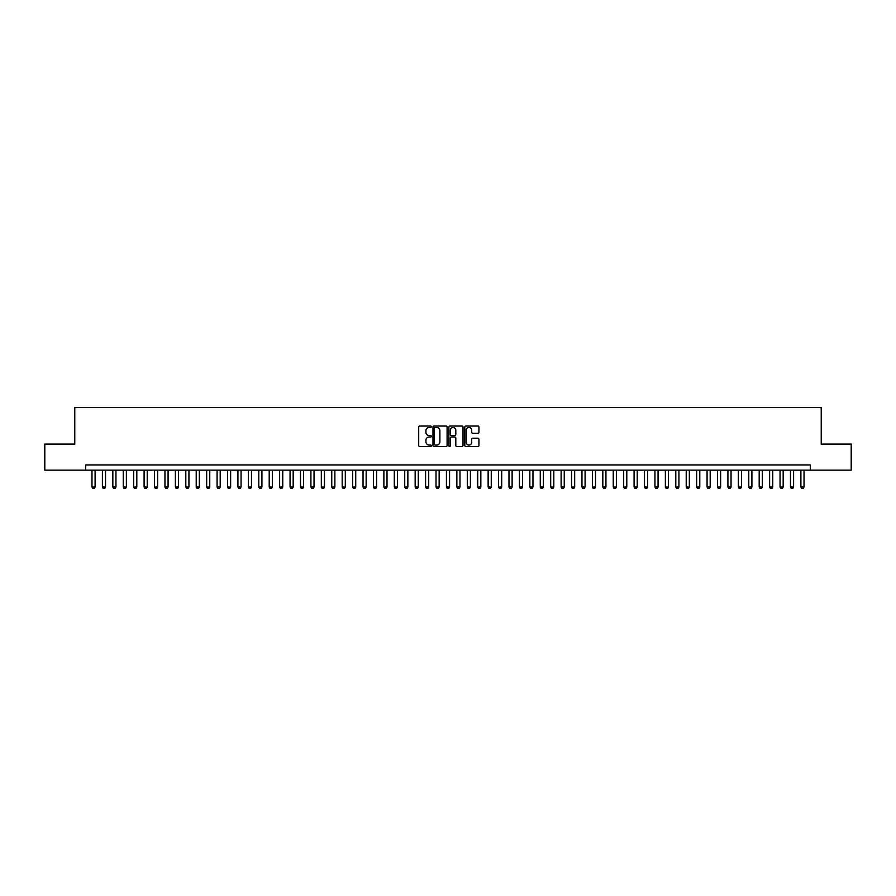 <?xml version="1.0" encoding="UTF-8"?>
<svg xmlns="http://www.w3.org/2000/svg" width="896" height="896" viewBox="0 0 896 896"><rect width="100%" height="100%" fill="white"/><g stroke="black" fill="none" stroke-linecap="round" stroke-linejoin="round"><path stroke-width="1.34" d="M431.323 426.754A0.717 0.717 0 0 0 430.606 426.037L419.731 426.037A1.019 1.019 0 0 0 418.712 427.067L418.712 445.48A1.019 1.019 0 0 0 419.731 446.499L430.606 446.499A0.717 0.717 0 0 0 431.323 445.794A0.717 0.717 0 0 0 430.606 445.077L429.195 445.077A3.27 3.27 0 0 1 425.925 441.795L425.925 440.261A3.27 3.27 0 0 1 429.195 436.99L430.606 436.99A0.717 0.717 0 0 0 431.323 436.274A0.717 0.717 0 0 0 430.606 435.557L429.195 435.557A3.27 3.27 0 0 1 425.925 432.275L425.925 430.741A3.27 3.27 0 0 1 429.195 427.47L430.606 427.47A0.717 0.717 0 0 0 431.323 426.754M477.904 433.25A1.019 1.019 0 0 0 478.934 432.23L478.934 427.067A1.019 1.019 0 0 0 477.904 426.037L465.83 426.037A1.019 1.019 0 0 0 464.811 427.067L464.811 445.48A1.019 1.019 0 0 0 465.83 446.499L477.904 446.499A1.019 1.019 0 0 0 478.934 445.48L478.934 439.242A1.019 1.019 0 0 0 477.904 438.211L472.741 438.211A1.019 1.019 0 0 0 471.71 439.242L471.71 442.333A2.733 2.733 0 0 1 468.978 445.077A2.733 2.733 0 0 1 466.245 442.333L466.245 430.203A2.733 2.733 0 0 1 468.978 427.47A2.733 2.733 0 0 1 471.71 430.203L471.71 432.23A1.019 1.019 0 0 0 472.741 433.25L477.904 433.25M85.725 470.154L44.8 470.154L44.8 444.091L74.771 444.091L74.771 407.602L821.229 407.602L821.229 444.091L851.2 444.091L851.2 470.154L810.275 470.154L810.275 464.946L85.725 464.946L85.725 470.154L810.275 470.154M447.104 427.067A1.019 1.019 0 0 0 446.085 426.037L434.011 426.037A1.019 1.019 0 0 0 432.981 427.067L432.981 445.48A1.019 1.019 0 0 0 434.011 446.499L446.085 446.499A1.019 1.019 0 0 0 447.104 445.48L447.104 427.067M449.915 426.037L461.989 426.037A1.019 1.019 0 0 1 463.019 427.067L463.019 445.48A1.019 1.019 0 0 1 461.989 446.499L456.826 446.499A1.019 1.019 0 0 1 455.806 445.48L455.806 438.01A1.019 1.019 0 0 0 454.776 436.99L451.349 436.99A1.019 1.019 0 0 0 450.33 438.01L450.33 445.794A0.717 0.717 0 0 1 449.613 446.499A0.717 0.717 0 0 1 448.896 445.794L448.896 427.067A1.019 1.019 0 0 1 449.915 426.037M435.131 427.47A0.717 0.717 0 0 0 434.414 428.187L434.414 444.36A0.717 0.717 0 0 0 435.131 445.077L436.621 445.077A3.27 3.27 0 0 0 439.891 441.795L439.891 430.741A3.27 3.27 0 0 0 436.621 427.47L435.131 427.47M455.806 430.259A2.733 2.733 0 0 0 453.062 427.526A2.733 2.733 0 0 0 450.33 430.259L450.33 434.526A1.019 1.019 0 0 0 451.349 435.557L454.776 435.557A1.019 1.019 0 0 0 455.806 434.526L455.806 430.259M91.974 470.154L91.974 487.043L95.099 487.043L95.099 470.154M95.099 487.043L94.315 488.398L92.758 488.398L91.974 487.043M102.402 470.154L102.402 487.043L105.526 487.043L105.526 470.154M105.526 487.043L104.742 488.398L103.186 488.398L102.402 487.043M112.829 470.154L112.829 487.043L115.954 487.043L115.954 470.154M115.954 487.043L115.17 488.398L113.613 488.398L112.829 487.043M123.256 470.154L123.256 487.043L126.381 487.043L126.381 470.154M126.381 487.043L125.597 488.398L124.029 488.398L123.256 487.043M133.672 470.154L133.672 487.043L136.808 487.043L136.808 470.154M136.808 487.043L136.024 488.398L134.456 488.398L133.672 487.043M144.099 470.154L144.099 487.043L147.224 487.043L147.224 470.154M147.224 487.043L146.451 488.398L144.883 488.398L144.099 487.043M154.526 470.154L154.526 487.043L157.651 487.043L157.651 470.154M157.651 487.043L156.867 488.398L155.31 488.398L154.526 487.043M164.954 470.154L164.954 487.043L168.078 487.043L168.078 470.154M168.078 487.043L167.294 488.398L165.738 488.398L164.954 487.043M175.381 470.154L175.381 487.043L178.506 487.043L178.506 470.154M178.506 487.043L177.722 488.398L176.165 488.398L175.381 487.043M185.808 470.154L185.808 487.043L188.933 487.043L188.933 470.154M188.933 487.043L188.149 488.398L186.581 488.398L185.808 487.043M196.224 470.154L196.224 487.043L199.36 487.043L199.36 470.154M199.36 487.043L198.576 488.398L197.008 488.398L196.224 487.043M206.651 470.154L206.651 487.043L209.776 487.043L209.776 470.154M209.776 487.043L209.003 488.398L207.435 488.398L206.651 487.043M217.078 470.154L217.078 487.043L220.203 487.043L220.203 470.154M220.203 487.043L219.419 488.398L217.862 488.398L217.078 487.043M227.506 470.154L227.506 487.043L230.63 487.043L230.63 470.154M230.63 487.043L229.846 488.398L228.29 488.398L227.506 487.043M237.933 470.154L237.933 487.043L241.058 487.043L241.058 470.154M241.058 487.043L240.274 488.398L238.717 488.398L237.933 487.043M248.36 470.154L248.36 487.043L251.485 487.043L251.485 470.154M251.485 487.043L250.701 488.398L249.133 488.398L248.36 487.043M258.776 470.154L258.776 487.043L261.912 487.043L261.912 470.154M261.912 487.043L261.128 488.398L259.56 488.398L258.776 487.043M269.203 470.154L269.203 487.043L272.328 487.043L272.328 470.154M272.328 487.043L271.555 488.398L269.987 488.398L269.203 487.043M279.63 470.154L279.63 487.043L282.755 487.043L282.755 470.154M282.755 487.043L281.971 488.398L280.414 488.398L279.63 487.043M290.058 470.154L290.058 487.043L293.182 487.043L293.182 470.154M293.182 487.043L292.398 488.398L290.842 488.398L290.058 487.043M300.485 470.154L300.485 487.043L303.61 487.043L303.61 470.154M303.61 487.043L302.826 488.398L301.269 488.398L300.485 487.043M310.912 470.154L310.912 487.043L314.037 487.043L314.037 470.154M314.037 487.043L313.253 488.398L311.685 488.398L310.912 487.043M321.328 470.154L321.328 487.043L324.464 487.043L324.464 470.154M324.464 487.043L323.68 488.398L322.112 488.398L321.328 487.043M331.755 470.154L331.755 487.043L334.88 487.043L334.88 470.154M334.88 487.043L334.107 488.398L332.539 488.398L331.755 487.043M342.182 470.154L342.182 487.043L345.307 487.043L345.307 470.154M345.307 487.043L344.523 488.398L342.966 488.398L342.182 487.043M352.61 470.154L352.61 487.043L355.734 487.043L355.734 470.154M355.734 487.043L354.95 488.398L353.394 488.398L352.61 487.043M363.037 470.154L363.037 487.043L366.162 487.043L366.162 470.154M366.162 487.043L365.378 488.398L363.821 488.398L363.037 487.043M373.464 470.154L373.464 487.043L376.589 487.043L376.589 470.154M376.589 487.043L375.805 488.398L374.237 488.398L373.464 487.043M383.88 470.154L383.88 487.043L387.016 487.043L387.016 470.154M387.016 487.043L386.232 488.398L384.664 488.398L383.88 487.043M394.307 470.154L394.307 487.043L397.432 487.043L397.432 470.154M397.432 487.043L396.659 488.398L395.091 488.398L394.307 487.043M404.734 470.154L404.734 487.043L407.859 487.043L407.859 470.154M407.859 487.043L407.075 488.398L405.518 488.398L404.734 487.043M415.162 470.154L415.162 487.043L418.286 487.043L418.286 470.154M418.286 487.043L417.502 488.398L415.946 488.398L415.162 487.043M425.589 470.154L425.589 487.043L428.714 487.043L428.714 470.154M428.714 487.043L427.93 488.398L426.373 488.398L425.589 487.043M436.016 470.154L436.016 487.043L439.141 487.043L439.141 470.154M439.141 487.043L438.357 488.398L436.789 488.398L436.016 487.043M446.432 470.154L446.432 487.043L449.568 487.043L449.568 470.154M449.568 487.043L448.784 488.398L447.216 488.398L446.432 487.043M456.859 470.154L456.859 487.043L459.984 487.043L459.984 470.154M459.984 487.043L459.211 488.398L457.643 488.398L456.859 487.043M467.286 470.154L467.286 487.043L470.411 487.043L470.411 470.154M470.411 487.043L469.627 488.398L468.07 488.398L467.286 487.043M477.714 470.154L477.714 487.043L480.838 487.043L480.838 470.154M480.838 487.043L480.054 488.398L478.498 488.398L477.714 487.043M488.141 470.154L488.141 487.043L491.266 487.043L491.266 470.154M491.266 487.043L490.482 488.398L488.925 488.398L488.141 487.043M498.568 470.154L498.568 487.043L501.693 487.043L501.693 470.154M501.693 487.043L500.909 488.398L499.341 488.398L498.568 487.043M508.984 470.154L508.984 487.043L512.12 487.043L512.12 470.154M512.12 487.043L511.336 488.398L509.768 488.398L508.984 487.043M519.411 470.154L519.411 487.043L522.536 487.043L522.536 470.154M522.536 487.043L521.763 488.398L520.195 488.398L519.411 487.043M529.838 470.154L529.838 487.043L532.963 487.043L532.963 470.154M532.963 487.043L532.179 488.398L530.622 488.398L529.838 487.043M540.266 470.154L540.266 487.043L543.39 487.043L543.39 470.154M543.39 487.043L542.606 488.398L541.05 488.398L540.266 487.043M550.693 470.154L550.693 487.043L553.818 487.043L553.818 470.154M553.818 487.043L553.034 488.398L551.477 488.398L550.693 487.043M561.12 470.154L561.12 487.043L564.245 487.043L564.245 470.154M564.245 487.043L563.461 488.398L561.893 488.398L561.12 487.043M571.536 470.154L571.536 487.043L574.672 487.043L574.672 470.154M574.672 487.043L573.888 488.398L572.32 488.398L571.536 487.043M581.963 470.154L581.963 487.043L585.088 487.043L585.088 470.154M585.088 487.043L584.315 488.398L582.747 488.398L581.963 487.043M592.39 470.154L592.39 487.043L595.515 487.043L595.515 470.154M595.515 487.043L594.731 488.398L593.174 488.398L592.39 487.043M602.818 470.154L602.818 487.043L605.942 487.043L605.942 470.154M605.942 487.043L605.158 488.398L603.602 488.398L602.818 487.043M613.245 470.154L613.245 487.043L616.37 487.043L616.37 470.154M616.37 487.043L615.586 488.398L614.029 488.398L613.245 487.043M623.672 470.154L623.672 487.043L626.797 487.043L626.797 470.154M626.797 487.043L626.013 488.398L624.445 488.398L623.672 487.043M634.088 470.154L634.088 487.043L637.224 487.043L637.224 470.154M637.224 487.043L636.44 488.398L634.872 488.398L634.088 487.043M644.515 470.154L644.515 487.043L647.64 487.043L647.64 470.154M647.64 487.043L646.867 488.398L645.299 488.398L644.515 487.043M654.942 470.154L654.942 487.043L658.067 487.043L658.067 470.154M658.067 487.043L657.283 488.398L655.726 488.398L654.942 487.043M665.37 470.154L665.37 487.043L668.494 487.043L668.494 470.154M668.494 487.043L667.71 488.398L666.154 488.398L665.37 487.043M675.797 470.154L675.797 487.043L678.922 487.043L678.922 470.154M678.922 487.043L678.138 488.398L676.581 488.398L675.797 487.043M686.224 470.154L686.224 487.043L689.349 487.043L689.349 470.154M689.349 487.043L688.565 488.398L686.997 488.398L686.224 487.043M696.64 470.154L696.64 487.043L699.776 487.043L699.776 470.154M699.776 487.043L698.992 488.398L697.424 488.398L696.64 487.043M707.067 470.154L707.067 487.043L710.192 487.043L710.192 470.154M710.192 487.043L709.419 488.398L707.851 488.398L707.067 487.043M717.494 470.154L717.494 487.043L720.619 487.043L720.619 470.154M720.619 487.043L719.835 488.398L718.278 488.398L717.494 487.043M727.922 470.154L727.922 487.043L731.046 487.043L731.046 470.154M731.046 487.043L730.262 488.398L728.706 488.398L727.922 487.043M738.349 470.154L738.349 487.043L741.474 487.043L741.474 470.154M741.474 487.043L740.69 488.398L739.133 488.398L738.349 487.043M748.776 470.154L748.776 487.043L751.901 487.043L751.901 470.154M751.901 487.043L751.117 488.398L749.549 488.398L748.776 487.043M759.192 470.154L759.192 487.043L762.328 487.043L762.328 470.154M762.328 487.043L761.544 488.398L759.976 488.398L759.192 487.043M769.619 470.154L769.619 487.043L772.744 487.043L772.744 470.154M772.744 487.043L771.971 488.398L770.403 488.398L769.619 487.043M780.046 470.154L780.046 487.043L783.171 487.043L783.171 470.154M783.171 487.043L782.387 488.398L780.83 488.398L780.046 487.043M790.474 470.154L790.474 487.043L793.598 487.043L793.598 470.154M793.598 487.043L792.814 488.398L791.258 488.398L790.474 487.043M800.901 470.154L800.901 487.043L804.026 487.043L804.026 470.154M804.026 487.043L803.242 488.398L801.685 488.398L800.901 487.043"/></g></svg>
